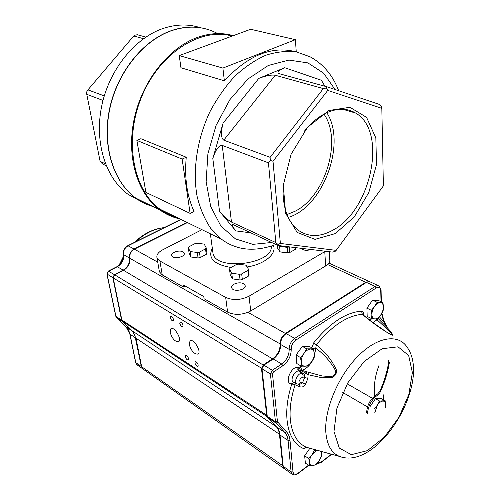 <?xml version="1.0" encoding="UTF-8"?>
<svg xmlns="http://www.w3.org/2000/svg" width="500" height="500" viewBox="0 0 500 500"><rect width="100%" height="100%" fill="white"/><g stroke="black" fill="none" stroke-linecap="round" stroke-linejoin="round"><path stroke-width="0.75" d="M143.069 369.062L141.319 366.512L134.756 335.044L132.6 331.488L122.206 321.331L121.606 320.181L112.837 277.681L114.4 274.644L123.225 270.113C127.837 267.219 129.9 263.194 129.412 258.038C129.056 254.144 130.6 251.125 134.05 248.981L187.05 222.413M370.381 303.263L368.738 305.575M377.088 302.262L374.613 306.469L371.381 310.319L371.881 314.669L371.631 318.625L374.963 318.919L377.519 318.837L380.706 315.031L383.131 310.875L383.419 306.931L382.95 302.606L377.088 302.262L372.606 300.131L378.475 300.494L382.95 302.606M371.631 318.625L367.188 316.431L366.912 308.144L372.606 300.131M366.912 308.144L371.381 310.319M374.613 306.469C372.788 309.163 371.881 311.894 371.881 314.669C372.044 317.331 373.069 318.744 374.963 318.919C376.919 318.875 378.831 317.581 380.706 315.031L382.731 311.019L383.419 306.931C383.288 304.275 382.287 302.838 380.406 302.613C378.456 302.606 376.525 303.894 374.613 306.469M299.656 350.062L298.488 351.681M306.756 348.856L304.006 353.413L300.5 357.55L301.225 362.056L301.206 366.106L305.031 366.225L308.081 365.919L311.531 361.831L314.225 357.325L314.294 353.294L313.612 348.819L306.756 348.856L302.319 346.369L309.175 346.35L313.612 348.819M301.206 366.106L296.806 363.544L296.081 355.019L302.319 346.369M296.081 355.019L300.5 357.55M304.006 353.413C302.013 356.319 301.087 359.2 301.225 362.056C301.55 364.794 302.812 366.181 305.031 366.225C307.306 366.05 309.475 364.581 311.531 361.831C313.488 358.969 314.413 356.125 314.294 353.294C314.012 350.569 312.775 349.15 310.575 349.044C308.294 349.169 306.106 350.625 304.006 353.413M373.844 401.05L371.538 404.4M370.175 406.375L375.469 398.694L379.656 401.087L377.362 405.144L374.35 408.806M375.469 398.694L380.925 398.281L385.1 400.65L379.656 401.087M385.256 407.831L385.531 404.456L385.1 400.65M385.531 404.456C385.412 402.156 384.481 401.031 382.744 401.069C380.931 401.306 379.131 402.669 377.362 405.144L374.812 412.625M308.556 450.169L306.388 453.306M312.781 449.094L314.538 450.262L312.019 454.663L308.794 458.606L304.662 455.806L305.356 463.094L309.469 465.9L315.812 464.837L318.988 460.944L321.456 456.594L321.306 451.531M308.794 458.606L309.481 462.5L309.469 465.9M304.662 455.806L309.869 448.263M316.575 450.181L314.538 450.262M317.006 450.306L312.019 454.663C310.188 457.438 309.344 460.05 309.481 462.5C309.788 464.819 310.956 465.856 313 465.606C315.106 465.156 317.1 463.6 318.988 460.944C320.788 458.219 321.631 455.631 321.512 453.2L321.056 451.463M170.212 317.475C170.944 319.781 171.944 320.913 173.225 320.856C173.65 318.475 172.75 316.9 170.519 316.131L170.212 317.475M179.781 323.375C180.519 325.719 181.544 326.863 182.862 326.806C183.3 324.394 182.381 322.8 180.1 322.038L179.781 323.375M185.287 356.613C186.025 358.913 187.044 360.044 188.337 360.012C188.713 357.675 187.787 356.131 185.575 355.387L185.287 356.613M194.919 362.906C195.669 365.244 196.706 366.394 198.044 366.362C198.425 363.988 197.481 362.431 195.219 361.688L194.919 362.906M170.119 332.281C172.175 338.694 174.981 341.844 178.544 341.731C182.381 339.844 174.387 326.106 170.938 328.656L170.119 332.281M189.181 344.394C191.275 351.006 194.219 354.25 198 354.119C202.006 352.113 193.663 338.113 190.069 340.788L189.181 344.394M374.744 395.831L374.556 384.613C374.944 378.55 376.431 372.131 379.019 365.356M284.275 468.663L282.738 466.019L279.488 434.562C279.137 431.294 278.087 428.688 276.337 426.744L273.694 423.862M187.406 222.587L134.4 249.175C130.95 251.319 129.4 254.338 129.756 258.238C130.244 263.394 128.181 267.419 123.569 270.319L114.738 274.85L113.181 277.894L121.856 319.981L122.438 321.119L132.238 330.881L135.975 338.194L141.65 366.744L143.4 369.3M267.413 417.006L266.737 415.594L261.481 368.494L263.337 364.837L272.75 358.7C277.706 354.894 280.156 350.062 280.113 344.194C280.087 339.756 281.925 336.131 285.631 333.319L365.913 282.144L369.738 281.7M295.244 383.075L295.069 384.8L299.237 386.594L299.244 384.45M293.738 382.35L291.831 383.994L295.069 384.8C290.969 397.681 289.387 409.381 290.338 419.906C291.919 433.944 297.238 443.05 306.294 447.238L337.194 455.794M378.438 318.8C384.169 324.894 393.881 333.425 392.238 335.35C381.981 329.644 372.013 322.625 362.325 314.3L374.356 323.525L388.319 333.319C395.731 337.444 389.988 331.906 387.544 329.525L376.994 319.744L378.438 318.8L378.05 318.269M311.863 347.844L313.825 342.656L316.3 344.881C325.175 351.675 331.906 360.106 336.5 370.181C336.7 373.812 335.125 376.269 331.769 377.544L322.206 377.8L308.106 374.706L306.137 373.363L304.244 374.269L303.337 373.519L302.019 373.338C298.169 372.506 293.425 381.838 296.7 383.794L297.25 384.069M299.237 386.594C302.119 387.612 304.256 386.719 305.663 383.913L307.838 378.512L308.106 374.706L309.175 372.444L322.013 375.944L330.756 376.619C334.162 376.069 335.769 374.1 335.581 370.7C330.731 361.838 324.162 354.35 315.875 348.237L312.381 348.131M309.175 372.444L301.981 370.4L300.387 366.688L298.806 367.5L298.812 370.144L299.637 371.194L303.337 373.519L304.812 372.506L300.775 370.675L298.806 367.5L297.994 367.381C291.05 365.95 284.019 383.512 291.35 383.938L291.831 383.994C281.606 414.931 287.444 442 303.612 448.575L306.575 447.319M314.244 357.175L316.3 344.881C331.812 325.819 347.15 315.625 362.325 314.3L361.519 311.125C362.875 311.156 363.619 312.081 363.744 313.9L363.119 314.631M284.738 468.988L283.2 466.337L279.969 434.988C279.613 431.644 278.525 429 276.712 427.05L267.781 417.612L267.262 416.375L261.975 368.794L263.831 365.138L273.244 358.994C278.2 355.188 280.656 350.344 280.613 344.475C280.587 340.037 282.425 336.413 286.131 333.594L366.737 282.181L368.306 281.606L369.719 281.694L378.212 285.619M388.688 360.412C388.394 364.637 387.481 369.288 385.95 374.369L384.862 378.275M307.838 378.512L304.731 377.312L304.244 374.269M299.519 384.487L302.475 382.919L300.594 382.688C298.962 380.513 299.713 378.638 302.856 377.069L304.731 377.312L302.475 382.919L305.663 383.913M379.744 391.425L380.294 391.944L378.963 394.225L377.494 394.087M386.656 327.169L383.794 321.756L383.9 320.588L381.863 313.231M375.838 318.931L376.994 319.744L373.119 322.581M306.4 371.8L306.137 373.363L304.812 372.506L305.363 371.531M302.856 377.069L303.113 375.562L302.575 373.9L298.825 371.081L301.981 370.4C307.006 368.481 311.012 364.281 313.988 357.788M232.162 36.081C200.869 27.012 159.531 52.956 141.631 96.862C123.488 140.644 133.35 190.331 160.062 209.25C165.338 213.1 170.994 215.863 177.044 217.531M296.256 51.887C272.275 45.45 248.312 55.094 224.356 80.812L180.95 67.763L179.244 55.587L250.662 29.262L295.4 39.688L296.256 51.887M182.138 159.081L186.238 157.231L140.881 138.713L136.869 140.406L145.887 192.387L190.119 213.388L182.138 159.081L136.869 140.406M186.238 157.231C184.387 178.075 186.994 196.144 194.056 211.438L190.119 213.388M185.225 286.031L183.456 287L162.281 274.95L159.881 260.988L225.669 297.394C233.056 300.6 240.844 300.194 249.025 296.175L325.431 251.25M159.213 270.613L159.419 271.825L162.281 274.95M183.456 287L183.113 284.831L203.775 296.544L204.094 298.75L227.594 312.131C234.919 315.413 242.631 315.025 250.725 310.969L325.637 265.963C328.919 263.9 330.275 261.613 329.706 259.106L329.281 251.713M243.444 283.688C239.325 281.262 230.344 284.394 231.725 287.8C232.838 292.45 246.856 289.95 245.087 285.425L243.444 283.688M182.894 251.812C179.25 249.65 170.463 252.669 171.762 255.662C172.769 259.662 185.8 257.019 184.181 253.156L182.894 251.812M201.95 229.675L162.725 249.806C158.169 252.275 156.263 254.981 157.006 257.925L159.881 260.988M301.144 248.3C303.306 250.463 306.6 250.863 311.025 249.5M140.425 200.387L148.581 204.375M140.231 200.294L148.387 204.281M200.456 27.75C188.725 23.875 176.3 24.106 163.181 28.444C134.588 38.075 108.731 70.4 101.538 106.856C94.281 143.338 106.112 178.606 128.112 194.369L140.144 201M144.044 202.375L145.169 202.706M204.8 28.637C194.175 26.025 183.069 26.669 171.481 30.581C142.775 40.362 116.706 73.062 109.362 109.881C101.956 146.731 113.706 182.269 135.712 198.081C141.025 201.925 146.713 204.706 152.775 206.425M143.537 38.706L133.731 35.981L134.887 35.181L137.35 34.75L145.875 37.088M106.213 165.694L102.613 164.025L100.119 161.363L105.463 163.831M103.006 100.438L86.769 94.319L100.119 161.363M133.731 35.981L87.931 89.862L104.269 95.913M216.306 32.887C202.763 26.081 187.887 25.331 171.688 30.638C142.981 40.419 116.912 73.131 109.562 109.963C102.15 146.812 113.9 182.362 135.9 198.175C141.213 202.025 146.906 204.8 152.969 206.519M233.287 35.669C222.081 32.419 210.212 32.975 197.688 37.337C168.644 47.581 141.919 81.475 134.081 119.444C126.181 157.431 137.669 193.825 159.65 209.781C165.869 214.319 172.587 217.35 179.812 218.881M335.281 233.588L315.006 239.356L297.2 232.444L285.637 213.325L283.275 185.281L291.112 154.219L307.575 127.25L328.812 110.512L349.944 107.281L366.594 117.4L375.844 137.994L376.488 164.662L368.812 192.531L354.275 216.894L335.281 233.588M273.006 161.256L280.375 243.45L336.163 250.375L383.375 185.9L381.825 108.338L327.75 90.4L273.006 161.256L270.269 160.45L270.119 157.325L323.344 88.594L275.256 75.25L223.762 140.156L270.119 157.325M336.163 250.375L335.031 251.475L332.369 252.087L278.163 245.512L233.394 224.762M324.894 86.237L321.419 80.275L284.719 67.719C278.444 70.512 276.569 72.494 279.088 73.662L327.219 86.875L379.706 104.525L381.613 106.506L381.825 108.338M268.45 162.831L222.231 145.4L231.475 222.062L275.831 242.562L268.45 162.831L270.269 160.45M231.475 222.062C228.106 220.206 224.131 216.637 219.544 211.356L235.825 230.881C232.812 227.181 231.762 225.106 232.681 224.662M223.762 140.156C220.938 138.106 220.712 132.438 223.075 123.156L212.806 158.488C215.738 149.531 218.881 145.169 222.231 145.4M284.719 67.719L258.788 78.394C265.906 75.681 271.4 74.631 275.256 75.25M323.981 114.144C342.525 140.188 325.288 196.25 295.181 211.2L286.956 214.562M288.188 217.406C322.794 207.531 346.894 143.544 326.819 112.713M303.725 132.031C310.781 123.088 318.419 116.675 326.637 112.8C337.525 107.963 347.169 108.038 355.569 113.025C388.025 131.206 371.075 210.469 332.969 230.106C320.225 237.219 308.725 237.312 298.481 230.381C287.9 222.194 282.75 208.2 283.044 188.4M87.931 89.862L86.725 91.856L86.769 94.319M323.344 88.594L326.306 88.019L327.219 86.875M326.306 88.019L327.75 90.4M278.163 245.512L277.938 244.475L275.831 242.562M277.938 244.475L280.375 243.45M224.356 80.812L222.9 68.075L179.244 55.587M222.9 68.075L295.4 39.688M240.087 279.975L232.463 278.881L230.225 274.806L229.519 269.188L230.162 267.981L236.306 264.562L238.525 264.175L246.081 265.206L248.45 269.206L247.838 270.425L248.481 276.075L242.338 279.581L240.087 279.975L239.412 274.312L241.669 273.919L247.838 270.425M242.338 279.581L241.669 273.919M248.45 269.206L249.088 274.844L248.481 276.075M229.519 269.188L231.762 273.238L239.412 274.312M232.463 278.881L231.762 273.238M198.069 257.95L190.956 256.988L189.131 253.269L188.312 247.844L189.006 246.731L195.056 243.581L197.175 243.219L204.231 244.125L206.169 247.775L205.506 248.894L206.269 254.344L200.219 257.581L198.069 257.95L197.275 252.488L199.431 252.113L205.506 248.894M200.219 257.581L199.431 252.113M206.169 247.775L206.931 253.219L206.269 254.344M188.312 247.844L190.138 251.531L197.275 252.488M190.956 256.988L190.138 251.531M295.894 247.662L295.444 249.262L289.762 252.506L287.613 252.875L280.125 251.919L277.613 248.2L277.331 245.125M287.613 252.875L287.144 247.338L289.444 246.881M289.762 252.506L289.3 246.962M295.444 249.262L295.306 247.594M279.1 245.625L279.625 246.394L287.144 247.338M280.125 251.919L279.625 246.394M164.137 227.644C154.275 228.688 144.831 233.375 135.812 241.706M123.413 257.569L119.95 264.488M181.012 219.469L128.175 245.712C124.738 247.831 123.2 250.825 123.569 254.694C124.069 259.825 122.019 263.819 117.425 266.681L108.631 271.15L107.081 274.169L115.95 316.45L116.556 317.594L126.569 327.3L128.606 330.175L129.894 333.656L135.762 362.6L141.319 366.512M135.662 338.062L129.844 334.044L135.575 362.356L137.519 365.15M122.206 321.331L116.531 317.575L126.137 326.869L131.806 330.644M112.837 277.681L106.894 273.95L115.763 316.219L121.606 320.181M106.875 273.875L108.281 271.1L114.4 274.644M123.356 254.4L123.369 254.481C123.844 259.631 121.744 263.681 117.069 266.631L123.225 270.113M134.05 248.981L127.819 245.675C124.456 247.719 122.969 250.656 123.369 254.481L129.412 258.038M116.381 317.4L115.744 316.137M129.844 334.044L126.025 326.756M142.475 368.644L136.925 364.731L135.556 362.269M141.65 366.744L283.163 466M135.975 338.194L279.919 434.55M327.606 264.519L366.175 282.531M134.4 249.175L157.744 262.162M247.95 312.35L285.906 333.744M129.756 258.238L280.587 344.169M123.569 270.319L273.025 359.137M114.738 274.85L263.625 365.281M113.181 277.894L261.956 368.475M121.856 319.981L267.175 415.575M122.438 321.119L267.337 416.788M132.238 330.881L276.406 426.725M333.981 431.481L339.281 448.05L351.337 454.675L367.375 450.637L384.219 437.3L398.862 417.406L408.825 394.513L412.375 372.562L408.663 355.513L398.031 346.806L382.163 348.731L364.119 361.512L347.806 382.831L336.956 408.056L333.981 431.481M325.831 432.312C326.938 445.031 331.512 453.069 339.562 456.438C378.288 471.075 432.094 382.369 407.219 347.331C398.512 333.556 377.525 336.362 357.9 356.269C338.256 376.025 324.131 409.7 325.831 432.312M389.375 362.444C387.806 372.163 384.781 381.994 380.294 391.944M307.087 447.469L303.612 448.575M301.744 366.144L300.387 366.688M361.519 311.125C345.812 312.425 329.913 322.938 313.825 342.656M372.269 318.7L369.6 319.85M363.888 315.275L363.744 313.9M381.55 313.75L383.794 321.756L379.356 316.794M308.481 465.225L298.188 473.094C295.306 474.988 293.581 474.575 293.006 471.85L289.988 440.344C289.637 436.819 288.519 434.031 286.637 431.981L277.45 421.712L272.481 373.869L273.419 372.019L282.844 365.763C288.425 361.413 291.212 355.913 291.206 349.269C291.212 345.55 292.756 342.494 295.85 340.112L376.194 287.981C378.894 286.581 380.419 287.481 380.756 290.694L381.012 301.694M331.275 454.306L321.069 462.163L317.381 463.069M383.181 394.688L383.294 399.625M380.756 290.694L381.069 290.106L379.144 286.044L377.606 285.55L375.45 286.188L294.731 338.381C291.012 341.231 289.156 344.894 289.156 349.363C289.175 355.269 286.694 360.156 281.725 364.019L272.294 370.262L270.419 373.956L275.462 421.788L275.969 423.031L284.844 432.456C286.644 434.406 287.712 437.056 288.05 440.412L291.112 471.906L283.2 466.337M293.006 471.85L291.112 471.906L292.587 474.538M289.988 440.344L288.05 440.412L279.969 434.988M286.637 431.981L284.844 432.456L276.712 427.05M277.787 422.544L275.969 423.031L267.781 417.612M277.45 421.712L275.462 421.788L267.262 416.375M272.481 373.869L270.419 373.956L261.975 368.794M273.419 372.019L272.294 370.262L263.831 365.138M282.844 365.763L281.725 364.019L273.244 358.994M291.206 349.269L289.156 349.363L280.613 344.475M295.85 340.112L294.731 338.381L286.131 333.594M376.194 287.981L375.131 286.381L366.419 282.375M384.688 378.819L384.831 378.256M378.963 394.225C372.062 398.587 368.231 405.119 367.45 413.825M293.85 382.388L293.231 382.081C289.762 380.012 294.756 370.194 298.825 371.081L297.819 369.475L297.994 367.381M298.069 384.306L300.594 382.688M293.663 382.294L291.35 383.938M385.175 324.194L385.131 322.925L384.044 320.9M284.175 468.594L292.075 474.169C295.994 476.069 295.9 474.394 298.031 473.556L298.188 473.094M316.656 463.913L320.906 462.619L321.069 462.163M236.644 246.944C231.225 245.325 226.15 242.731 221.431 239.181L210.75 228.381C204.688 219.338 200.138 208.663 197.1 196.35C192.444 170.662 196.944 139.475 209.856 111.9C216.938 98.544 225.225 86.688 234.7 76.338C244.656 67.112 254.994 60.094 265.725 55.281C276.425 51.837 286.706 50.731 296.569 51.969L310.138 56.819C323.25 63.987 332.762 75.294 338.681 90.731M227.594 312.131L225.669 297.394M212.319 248.256C207.525 258.056 213.762 264.469 231.038 267.494M247.125 266.969C264.688 264.256 277.081 253.688 273.406 245.456M271.663 242.494L252.894 244.35L235.456 238.888L220.9 226.075L210.719 206.556L206.137 181.737L207.9 153.794L216.062 125.469L229.887 99.663L247.931 79.013L268.288 65.481L288.888 60.081L307.838 62.881L323.581 73.125L335.05 89.513M235.825 230.881L250.956 232.881M212.806 158.488L219.544 211.356M258.788 78.394L223.075 123.156M212.712 251.144L213.069 253.794C216.762 271.319 273.644 263.875 271.219 246.213M325.637 265.963L324.775 251.656M250.725 310.969L249.025 296.175M164.181 227.619C153.556 228.675 143.625 233.6 134.394 242.413M123.519 256.281L119 265.369M117.069 266.631L108.306 271.087M180.806 219.363L127.85 245.662M342.775 392.463L367.475 406.894M347.225 383.844L372.3 398.219M142.806 368.881L283.712 468.269M328.906 263.044L369.506 281.631M339.562 456.438L316.137 450.056M299.488 384.481L296.7 383.794L293.6 382.294M366.606 412.781C367.175 404.4 370.819 398.162 377.525 394.075L379.731 391.463C384.263 381.406 387.325 371.494 388.913 361.725M316.056 450.031L306.281 447.231M381.344 301.85L381.075 290.287M385.325 323.237L387.4 327.956M298.069 473.531L308.719 465.387M320.944 462.594L331.587 454.387M383.6 399.8L383.488 394.994M160.062 209.25L221.431 239.181C236.475 250.469 254.644 252.237 275.938 244.481M128.112 194.369L135.712 198.081M135.9 198.175L159.65 209.781M212.725 251.231L210.356 233.781M159.419 271.825L157.006 257.925M184.181 253.156L184.262 253.681M245.087 285.425L245.175 286.169M355.569 113.025L342.575 109.219"/></g></svg>
